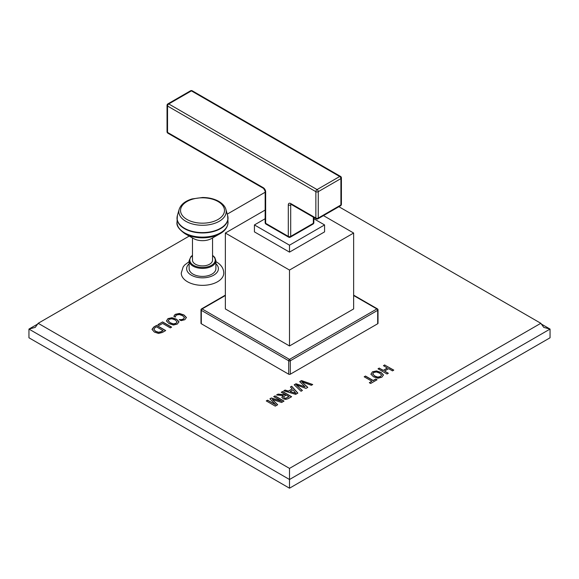 <?xml version="1.0" encoding="UTF-8"?>
<svg xmlns="http://www.w3.org/2000/svg" width="579" height="579" viewBox="0 0 579 579"><rect width="100%" height="100%" fill="white"/><g stroke="black" fill="none" stroke-linecap="round" stroke-linejoin="round"><path stroke-width="0.87" d="M393.633 370.205L384.753 365.081L383.587 365.754M388.198 373.339L384.528 371.059L388.654 368.678L392.468 370.878L393.771 370.126L384.753 365.081M384.753 364.915L383.45 365.667L387.344 368.078L383.211 370.466L379.317 368.215L378.152 368.888M387.344 367.918L383.211 370.466M383.211 370.299L379.317 368.215M384.528 371.059L388.343 373.26L387.033 374.012L378.015 368.809L379.317 368.056M189.21 236.087L38.171 323.292L289.5 468.397L540.829 323.292L338.903 206.71M265.153 192.242L227.243 214.129M372.442 371.812L370.915 374.157L373.542 376.806L377.87 378.239L381.829 377.233L383.443 374.946L381.083 372.456L376.495 370.936L372.442 371.812L370.915 374.316M383.457 375.178L381.083 372.615L376.495 371.096L372.442 371.979M365.487 376.039L373.187 380.49L375.735 379.021L377.052 379.781L370.654 383.472L369.337 382.712L371.884 381.243L364.184 376.791L365.487 376.039L364.321 376.878M301.514 380.577L312.718 384.521L311.35 385.31L301.695 381.749L307.782 387.373L305.973 388.415L296.224 384.905L302.404 390.478L301.037 391.266L294.197 384.803L295.999 383.761L305.097 386.866L299.705 381.619L301.514 380.577L299.813 381.72M291.707 386.236L297.859 393.098L295.666 394.364L283.782 390.811L285.1 390.051L288.385 391.086L292.207 388.871L290.419 386.982L291.707 386.236L290.513 387.09M282.588 391.498L291.613 396.709L288.197 398.678L285.65 399.438L283.218 398.815L281.835 397.194L283.218 395.595L276.574 394.979L278.079 394.104L285.823 394.878L281.285 392.251L282.588 391.498L281.423 392.338M271.348 397.99L269.915 398.822L275.749 404.815L267.578 400.169L266.268 400.921L275.286 406.132L277.688 404.743L272.34 399.474L281.618 402.477L284.021 401.088L275.003 395.884L273.693 396.637L281.807 401.319L271.348 397.99L270.017 398.924M175.451 317.126L175.632 315.917L176.573 314.998L179.28 314.498L182.566 315.671L184.39 317.451L183.471 318.978L181.509 319.637L179.28 319.601L181.068 320.636L184.853 319.702L186.38 317.458L183.992 314.99L179.432 313.449L175.466 314.281L174.265 315.345L173.982 316.539L175.451 317.046M184.39 317.451L184.426 317.813M186.402 317.733L183.992 315.15L179.432 313.615L175.466 314.44L174.265 315.504L173.982 316.706M167.968 318.616L166.434 320.954L169.061 323.603L173.389 325.036L177.348 324.03L178.962 321.743L176.609 319.253L172.014 317.733L167.968 318.616L166.434 321.121M178.983 321.975L176.609 319.413L172.014 317.893L167.968 318.776M162.598 321.924L157.893 324.638L159.211 325.398L162.612 323.437L170.313 327.88L171.616 327.128L162.598 321.924L158.031 324.718M152.06 329.256L153.833 326.983L156.656 325.355L153.833 327.142L152.074 329.617M152.074 329.458L154.376 332.078L158.545 333.446L162.417 332.44L165.681 330.558L156.656 325.355M189.138 261.628L184.592 265.066L183.167 266.883L181.256 273.071A21.257 12.275 0 0 0 187.487 281.749A21.257 12.275 0 0 0 210.655 284.412A21.257 12.275 0 0 0 223.776 273.071C223.653 268.511 221.207 264.791 216.43 261.925L215.895 261.628M225.361 295.522L202.114 308.94A1.136 0.651 120 0 0 201.311 310.33L201.311 323.755L288.697 374.208A1.136 0.651 180 0 0 290.303 374.208L377.689 323.755A1.136 0.651 180 0 0 378.015 323.292L378.015 309.866A1.136 1.136 0 0 0 377.45 308.889L353.639 295.138M201.311 323.755A1.136 0.651 180 0 1 200.985 323.292L200.985 309.866A1.136 0.651 0 0 0 201.311 310.33L288.697 360.782L288.697 374.208M289.5 468.397L289.5 479.506L550.05 329.075L540.866 323.777M540.829 323.292L543.775 327.396L550.05 329.075L550.05 337.781L289.5 488.206L28.95 337.781L28.95 329.075L289.5 479.506L289.5 488.206M38.171 323.292L35.225 327.396L28.95 329.075L38.134 323.777M381.467 375.083L380.512 376.632L377.834 377.276L374.722 376.147L372.659 373.817M381.503 375.272L380.512 376.473L377.834 377.117L374.722 375.981L372.659 373.896M372.717 374.244L373.614 372.492L376.364 371.971L379.658 373.137L381.467 374.924M376.915 379.86L375.735 379.18L373.187 380.649L365.487 376.205M371.884 381.243L369.474 382.791M312.544 384.622L301.514 380.736M307.673 387.438L301.695 381.749M302.296 390.536L296.224 384.905M305.097 386.866L295.999 383.92L294.306 384.897M297.765 393.155L291.707 386.403M292.207 388.871L288.385 391.245L285.1 390.21L283.971 390.868M295.847 393.336L290.093 391.614L293.126 389.862L295.847 393.336M295.847 393.177L290.093 391.614M291.469 396.789L282.588 391.665M283.218 395.595L281.835 397.353M285.823 394.878L278.079 394.263L276.813 395.001M284.296 398.091L283.486 396.955L286.077 395.023L288.986 396.702L285.621 398.424L284.296 398.091L283.486 396.955M288.986 396.702L285.621 398.258L284.296 397.932M281.807 401.319L271.348 398.149M275.003 395.884L273.838 396.716M283.876 401.167L275.003 396.043M277.587 404.808L272.34 399.474M275.749 404.815L267.578 400.335L266.412 401.008M184.39 317.61L183.471 319.138L181.509 319.803L179.28 319.76M176.993 321.881L176.03 323.429L173.36 324.074L170.248 322.944L168.185 320.614M177.022 322.069L176.03 323.27L173.36 323.914L170.248 322.778L168.178 320.694M168.236 321.041L169.133 319.29L171.891 318.768L175.176 319.934L176.993 321.721M171.478 327.207L162.598 322.083M165.536 330.638L156.656 325.514M163.054 330.551L161.056 331.709L158.501 332.259L155.563 331.253L153.855 329.386L154.998 327.656L156.525 326.78L163.054 330.71L161.056 331.868L158.501 332.418L155.563 331.42L153.84 329.263M192.481 255.339L190.954 256.606L189.138 260.666L189.138 268.678A13.375 7.722 0 0 0 193.053 274.135A13.375 7.722 0 0 0 207.637 275.807A13.375 7.722 0 0 0 215.895 268.678L215.895 260.666L214.722 257.358L212.551 255.339M192.481 237.94L192.481 260.109A10.031 5.79 0 0 0 198.677 265.464A10.031 5.79 0 0 0 209.612 264.205A10.031 5.79 0 0 0 212.551 260.109L212.551 237.94M220.034 233.699A24.991 14.424 180 0 1 184.998 233.699L184.846 233.605C178.969 229.378 176.363 225.636 177.008 222.387A25.512 14.728 0 0 0 184.477 232.801A25.512 14.728 180 0 0 212.276 235.993A25.512 14.728 180 0 0 228.025 222.387C227.735 227.127 225.072 230.898 220.034 233.699L211.458 238.562A12.752 7.361 180 0 1 193.574 238.562A12.752 7.361 180 0 1 193.495 238.519M225.361 295.138L201.55 308.889A1.136 0.651 -120 0 1 202.114 308.94L289.5 359.393A1.136 0.651 120 0 0 288.697 360.782A1.136 0.651 0 0 0 290.303 360.782L290.303 374.208M377.689 323.755L377.689 310.33A1.136 0.651 60 0 0 376.886 308.94L289.5 359.393A1.136 0.651 60 0 1 290.303 360.782L377.689 310.33A1.136 0.651 0 0 0 378.015 309.866M265.153 210.061L225.361 233.033L225.361 308.94L289.5 345.967L353.639 308.94L353.639 233.033L323.466 215.62M353.639 295.522L376.886 308.94A1.136 0.651 -60 0 1 377.45 308.889M289.5 345.967L289.5 270.06L353.639 233.033M225.361 233.033L289.5 270.06M289.5 252.126L289.5 245.185L324.573 224.934L324.573 231.875L289.5 252.126L254.427 231.875L254.427 224.934L265.153 218.739M324.573 224.934L313.847 218.739M289.5 245.185L254.427 224.934M290.347 237.166A1.701 0.984 -120 0 0 290.701 236.391L290.701 204.915A1.701 0.984 0 0 1 288.299 204.915L288.299 236.391A1.701 0.984 -60 0 0 288.653 237.166A1.701 1.701 0 0 0 290.347 237.166L313 224.095A1.701 0.984 -120 0 0 313.348 223.313L290.701 236.391A1.701 0.984 180 0 1 288.299 236.391L265.652 223.313A1.701 0.984 180 0 1 265.153 222.618A1.701 1.701 0 0 0 266 224.095A1.701 0.984 -60 0 1 265.652 223.313L265.652 191.837A3.402 1.961 60 0 0 263.242 187.676A1.701 0.984 120 0 0 263.597 188.45L265.153 191.142A1.701 0.984 0 0 0 265.652 191.837M341.407 204.278L341.407 177.898A1.701 0.984 0 0 1 340.908 178.593L318.262 191.663L318.262 218.051A1.701 0.984 180 0 1 315.859 218.051A1.701 0.984 120 0 0 316.206 218.826A1.701 1.701 0 0 0 317.907 218.826A1.701 0.984 -120 0 0 318.262 218.051L340.908 204.973A1.701 0.984 60 0 1 340.553 205.748A1.701 1.701 0 0 0 341.407 204.278A1.701 0.984 180 0 1 340.908 204.973L340.908 178.593A1.701 0.984 -120 0 0 339.707 176.508L317.06 189.579A1.701 0.984 120 0 0 315.859 191.663A1.701 0.984 0 0 0 318.262 191.663A1.701 0.984 -120 0 0 317.06 189.579L168.742 103.952L191.396 90.881A1.701 0.984 -120 0 0 190.542 90.794L167.896 103.873A1.701 1.701 0 0 0 167.042 105.342A1.701 0.984 0 0 0 167.541 106.037A1.701 0.984 -60 0 1 168.742 103.952A1.701 0.984 -120 0 0 167.896 103.873M167.042 131.722A1.701 1.701 0 0 0 167.896 133.199A1.701 0.984 -60 0 1 167.541 132.417A1.701 0.984 180 0 1 167.042 131.722L167.042 105.342M189.138 263.742A15.872 9.163 180 0 0 191.294 275.155A15.872 9.163 0 0 0 212.457 275.821A15.872 9.163 0 0 0 215.895 263.742M189.138 260.666A13.375 7.722 0 0 0 193.053 266.13A13.375 7.722 0 0 0 207.637 267.802A13.375 7.722 0 0 0 215.895 260.666M192.481 255.621A12.695 7.332 0 0 0 193.538 265.298A12.695 7.332 0 0 0 210.915 265.609A12.695 7.332 0 0 0 212.551 255.621M193.574 238.562L184.998 233.699A24.991 14.424 180 0 1 184.846 233.612M177.116 216.872A25.512 14.728 0 0 0 177.008 218.225A25.512 14.728 0 0 0 184.477 228.64A25.512 14.728 180 0 0 212.276 231.832A25.512 14.728 180 0 0 228.025 218.225A25.512 14.728 180 0 0 227.916 216.872M177.398 215.489L179.157 209.366A23.681 13.672 0 0 0 185.772 221.272A23.681 13.672 180 0 0 213.347 223.762A23.681 13.672 180 0 0 225.875 209.366L227.634 215.489A25.462 14.699 180 0 1 214.165 230.97A25.462 14.699 180 0 1 184.513 228.292A25.462 14.699 0 0 1 177.398 215.489L177.008 222.387M218.051 201.528A21.966 12.68 180 0 1 218.051 219.463A21.966 12.68 180 0 1 186.981 219.463A21.966 12.68 0 0 1 186.981 201.528A21.966 12.68 0 0 1 218.051 201.528M290.926 204.242A1.701 0.984 60 0 0 290.701 204.915L291.403 204.51M313.348 217.176L313.348 223.313A1.701 0.984 180 0 0 313.847 222.618A1.701 1.701 0 0 1 313 224.095M291.056 204.134L291.056 204.307A1.701 0.984 -60 0 1 290.701 203.526L315.859 218.051L315.859 191.663L167.541 106.037L167.541 132.417L263.242 187.676M288.299 204.915A3.402 1.961 60 0 1 290.701 203.526M192.242 90.794A1.701 0.984 -60 0 0 191.396 90.881L339.707 176.508A1.701 0.984 -60 0 1 340.553 176.421L192.242 90.794A1.701 1.701 0 0 0 190.542 90.794M228.025 222.387L227.634 215.489M225.875 209.366C225.622 208.245 224.536 204.915 218.927 201.441C214.324 198.858 208.881 197.54 202.599 197.49L192.119 198.923C185.164 201 180.843 204.481 179.157 209.366M201.55 308.889A1.136 1.136 0 0 0 200.985 309.866M288.653 237.166L266 224.095M313.847 217.465L313.847 222.618M317.907 218.826L340.553 205.748M341.407 177.898A1.701 1.701 0 0 0 340.553 176.421M167.896 133.199L263.597 188.45M265.153 191.142L265.153 222.618M291.056 204.307L316.206 218.826"/></g></svg>
